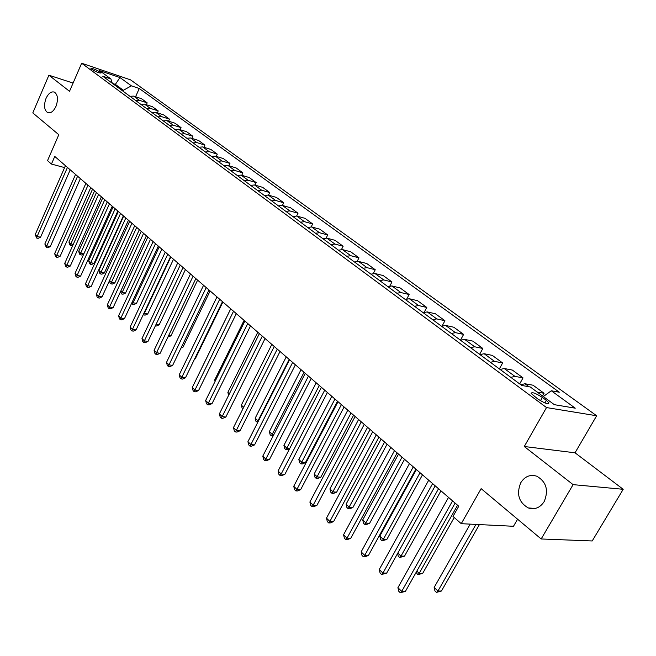 <?xml version="1.0" encoding="UTF-8"?>
<svg xmlns="http://www.w3.org/2000/svg" width="656" height="656" viewBox="0 0 656 656"><rect width="100%" height="100%" fill="white"/><g stroke="black" fill="none" stroke-linecap="round" stroke-linejoin="round"><path stroke-width="0.98" d="M55.965 106.395C53.521 111.422 50.758 113.504 47.667 112.627C44.165 110.093 43.624 105.337 46.043 98.359C48.47 93.308 51.25 91.225 54.366 92.102C57.859 94.636 58.392 99.4 55.965 106.395M544.185 501.578C540.068 507.793 534.779 509.917 528.318 507.957C518.732 502.357 516.223 493.919 520.807 482.652C524.898 476.346 530.245 474.206 536.838 476.223C546.35 481.832 548.801 490.278 544.185 501.578M91.676 69.282C96.407 72.078 99.548 73.3 101.098 72.955L100.352 72.217C95.645 69.438 92.512 68.216 90.946 68.56L91.676 69.282M596.648 415.765L130.585 79.868L81.664 63.238L546.514 407.565L596.648 415.765L575.033 452.804L524.267 446.498L573.098 484.636L623.2 489.294L575.033 452.804M623.2 489.294L592.212 540.962L541.167 538.97L481.127 488.646L461.258 523.685L513.476 526.284L517.584 519.199M73.087 83.066L48.897 75.202L32.8 112.914L58.794 134.71L47.535 160.63L51.447 164.066L64.6 167.592M573.098 484.636L541.167 538.97M461.258 523.685L453.001 516.428L458.749 506.235L54.768 156.44L51.447 164.066M546.333 400.349L542.373 397.438C535.542 393.1 531.778 391.763 531.089 393.428L537.625 398.864C544.521 403.251 548.301 404.596 548.965 402.915L546.333 400.349L544.874 402.907M543.307 396.56L551.286 390.771L559.314 392.222L139.269 88.494L135.579 96.752M551.286 390.771L575.255 408.18L554.361 404.678L530.269 386.983L521.774 385.449L102.721 76.211L110.913 78.958L99.581 70.635L119.966 77.547L131.38 85.838L139.269 88.494M524.267 446.498L546.514 407.565M48.897 75.202L69.52 91.307L81.664 63.238M114.964 85.247L115.349 84.378L112.504 83.427M122.975 91.159L123.369 90.282L115.349 84.378L119.966 77.547M537.174 392.058L544.07 393.272L542.528 395.986M129.954 96.301L133.635 96.112L141.54 98.72L147.182 102.853L146.345 104.714M140.819 104.32L144.517 104.115L152.446 106.707L158.219 110.93L157.35 112.848M151.921 112.52L155.644 112.291L163.606 114.866L169.502 119.187L168.6 121.163M163.287 120.901L167.026 120.655L175.013 123.213L181.048 127.633L180.105 129.667M174.906 129.478L178.662 129.216L186.681 131.749L192.848 136.268L191.872 138.375M186.796 138.252L190.576 137.965L198.612 140.482L204.926 145.107L203.918 147.28M198.965 147.231L202.761 146.928L210.83 149.42L217.292 154.152L216.234 156.399M211.421 156.423L215.242 156.095L223.327 158.572L229.944 163.41L228.846 165.738M224.18 165.837L228.026 165.492L236.127 167.936L242.909 172.897L241.752 175.3M237.251 175.488L241.113 175.111L249.239 177.53L256.176 182.606L254.979 185.099M250.641 185.369L254.52 184.967L262.662 187.354L269.78 192.561L268.525 195.144M264.368 195.496L268.271 195.07L276.43 197.423L283.72 202.761L282.408 205.443M278.439 205.877L282.359 205.426L290.534 207.747L298.013 213.216L296.635 216.004M292.879 216.529L296.815 216.054L304.999 218.333L312.666 223.942L311.215 226.853M307.68 227.46L311.641 226.943L319.833 229.19L327.705 234.946L326.163 238.005M322.883 238.677L326.852 238.128L335.06 240.334L343.129 246.238L341.497 249.469M338.48 250.19L342.473 249.608L350.681 251.765L358.971 257.833L357.217 261.268M354.502 262.006L358.512 261.4L366.729 263.507L375.24 269.731L373.338 273.421M370.96 274.159L374.986 273.503L383.202 275.561L391.952 281.965L389.877 285.934M387.876 286.639L391.919 285.95L400.135 287.951L409.123 294.528L406.843 298.849M405.269 299.472L409.328 298.742L417.536 300.686L426.777 307.451L424.252 312.19M423.161 312.674L427.228 311.903L435.428 313.781L444.932 320.735L442.111 325.991M441.562 326.262L445.645 325.442L453.837 327.246L463.62 334.404L460.463 340.202M460.512 340.243L464.604 339.373L472.779 341.104L482.849 348.475L479.618 354.338M480.02 354.634L484.128 353.723L492.279 355.38L502.644 362.965L499.347 368.902M500.126 369.467L504.234 368.508L512.361 370.074L523.045 377.889L519.667 383.891M520.839 384.76L524.964 383.744L533.057 385.22L544.07 393.272M510.819 377.364L514.935 376.372L523.045 377.889M490.401 362.292L494.509 361.358L502.644 362.965M470.582 347.672L474.682 346.786L482.849 348.475M451.344 333.478L455.436 332.641L463.62 334.404M432.665 319.693L436.74 318.898L444.932 320.735M414.51 306.295L418.569 305.54L426.777 307.451M396.864 293.273L400.906 292.56L409.123 294.528M379.701 280.604L383.735 279.932L391.952 281.965M363.006 268.288L367.024 267.656L375.24 269.731M346.762 256.291L350.755 255.701L358.971 257.833M330.944 244.622L334.921 244.057L343.129 246.238M315.536 233.257L319.497 232.724L327.705 234.946M300.53 222.179L304.474 221.679L312.666 223.942M285.901 211.388L289.829 210.92L298.013 213.216M271.641 200.867L275.553 200.424L283.72 202.761M257.742 190.601L261.629 190.191L269.78 192.561M244.171 180.597L248.042 180.203L256.176 182.606M230.937 170.822L234.791 170.462L242.909 172.897M218.022 161.294L221.851 160.958L229.944 163.41M205.41 151.987L209.215 151.667L217.292 154.152M193.085 142.893L196.882 142.598L204.926 145.107M181.056 134.013L184.828 133.742L192.848 136.268M169.289 125.337L173.045 125.083L181.048 127.633M157.801 116.85L161.532 116.62L169.502 119.187M146.559 108.56L150.273 108.347L158.219 110.93M135.571 100.45L139.261 100.253L147.182 102.853M131.38 85.838L123.369 90.282M112.315 83.287L110.913 78.958M452.566 500.881L401.718 591.376L397.913 587.678L448.532 497.387M455.116 503.086L405.441 591.343L401.718 591.376L400.283 592.762L398.766 591.277L397.913 587.678M405.441 591.343L400.283 592.762M470.196 524.128L434.149 587.464L437.946 591.048L441.447 591.015L479.397 524.587M441.447 591.015L436.47 592.393L437.946 591.048L475.953 524.415M436.47 592.393L434.953 590.958L434.149 587.464M432.624 483.611L382.94 573.106L379.258 569.515L428.704 480.217M435.199 485.842L386.671 573.123L382.94 573.106L381.579 574.508L380.103 573.073L379.258 569.515M386.671 573.123L381.579 574.508M413.28 466.859L364.728 555.37L361.144 551.885L409.475 463.571M415.888 469.114L368.451 555.443L364.728 555.37L363.424 556.796L361.997 555.402L361.144 551.885M368.451 555.443L364.916 556.829L363.424 556.796M394.51 450.606L347.04 538.15L343.564 534.771L390.82 447.417M397.142 452.886L350.763 538.281L347.04 538.15L345.794 539.601L344.408 538.248L343.564 534.771M350.763 538.281L347.286 539.65L345.794 539.601M416.839 571.089L419.2 573.319L422.71 573.344L454.231 517.51M422.71 573.344L417.79 574.689L419.2 573.319L457.585 505.227M417.79 574.689L416.109 572.385M397.807 553.09L400.996 556.108L404.506 556.173L440.963 490.836M404.506 556.173L399.652 557.493L400.996 556.108L438.536 488.728M399.652 557.493L398.217 556.14L397.593 553.475M416.396 469.557L379.832 536.083L383.309 539.38L386.819 539.494L422.489 474.837M386.819 539.494L382.022 540.782L383.309 539.38L420.029 472.705M382.022 540.782L380.628 539.462L379.832 536.083M376.29 434.838L329.861 521.43L326.483 518.142L372.706 431.738M378.947 437.134L333.576 521.602L329.861 521.43L328.672 522.898L327.328 521.586L326.483 518.142M333.576 521.602L330.165 522.963L328.672 522.898M398.52 454.083L362.727 519.913L366.114 523.111L369.623 523.275L404.539 459.29M369.623 523.275L366.286 524.595L364.884 524.538L402.054 457.142M364.884 524.538L363.531 523.25L362.727 519.913M358.594 419.512L313.166 505.186L309.886 501.988L355.117 416.503M361.276 421.833L316.881 505.399L313.166 505.186L312.035 506.662L310.723 505.382L309.886 501.988M316.881 505.399L313.527 506.752L312.035 506.662M341.407 404.629L296.938 489.384L293.749 486.285L338.029 401.702M344.105 406.966L300.653 489.647L296.938 489.384L295.864 490.885L294.585 489.638L293.749 486.285M300.653 489.647L297.348 490.983L295.864 490.885M324.704 390.164L281.162 474.026L278.054 471.008L321.415 387.319M327.41 392.509L284.868 474.329L281.162 474.026L280.128 475.543L278.89 474.329L278.054 471.008M284.868 474.329L281.613 475.657L280.128 475.543M308.451 376.101L265.811 459.085L262.785 456.15L305.261 373.33M311.182 378.463L269.509 459.421L265.811 459.085L264.827 460.61L263.622 459.43L262.785 456.15M269.509 459.421L266.303 460.742L264.827 460.61M292.65 362.415L250.871 444.547L247.927 441.685L289.542 359.726M295.397 364.793L254.561 444.916L250.871 444.547L249.936 446.08L248.763 444.932L247.927 441.685M254.561 444.916L251.412 446.219L249.936 446.08M381.136 439.036L346.097 504.185L349.386 507.301L352.895 507.506L387.081 444.178M352.895 507.506L349.615 508.818L348.213 508.736L384.572 442.005M348.213 508.736L346.901 507.49L346.097 504.185M364.236 424.399L329.919 488.884L333.117 491.91L336.626 492.156L370.107 429.483M336.626 492.156L333.396 493.46L331.993 493.361L367.581 427.294M331.993 493.361L330.714 492.148L329.919 488.884M347.795 410.164L314.175 473.993L317.291 476.937L320.792 477.224L353.592 415.182M320.792 477.224L317.611 478.511L316.208 478.404L351.05 412.977M316.208 478.404L314.962 477.224L314.175 473.993M331.788 396.306L298.841 459.487L301.875 462.357L305.376 462.677L337.512 401.259M305.376 462.677L302.244 463.956L300.842 463.833L334.954 399.045M300.842 463.833L299.628 462.685L298.841 459.487M316.208 382.809L283.909 445.367L286.861 448.163L319.292 385.482M289.534 448.852L287.271 449.786L285.877 449.647L284.696 448.532L283.909 445.367M285.877 449.647L286.861 448.163L289.739 448.45M277.275 349.107L236.324 430.385L233.462 427.597L274.249 346.483M280.03 351.485L240.006 430.787L236.324 430.385L235.43 431.927L234.29 430.812L233.462 427.597M240.006 430.787L236.906 432.091L235.43 431.927M301.03 369.672L269.354 431.607L272.232 434.329L304.04 372.272M273.257 435.74L271.289 435.822L270.141 434.731L269.354 431.607M271.289 435.822L272.232 434.329L273.888 434.51M262.31 336.143L222.163 416.601L219.375 413.887L259.366 333.592M265.073 338.537L225.828 417.036L222.163 416.601L221.31 418.151L220.195 417.06L219.375 413.887M225.828 417.036L222.778 418.323L221.31 418.151M286.246 356.872L255.176 418.192L257.98 420.849L289.173 359.406M257.71 422.423L255.955 421.291L255.176 418.192M257.078 422.349L258.48 420.906M247.738 323.523L208.362 403.161L205.64 400.521L244.868 321.038M250.502 325.925L212.019 403.629L208.362 403.161L207.55 404.727L206.46 403.661L205.64 400.521M212.019 403.629L209.01 404.908L207.55 404.727M271.838 344.392L241.351 405.121L243.663 407.31M242.876 408.885L242.13 408.18L241.351 405.121M233.536 311.231L194.914 390.074L192.265 387.499L230.74 308.812M236.316 313.634L198.555 390.566L194.914 390.074L194.135 391.64L193.077 390.607L192.265 387.499M198.555 390.566L195.595 391.837L194.135 391.64M257.783 332.231L227.862 392.362L229.379 393.797M228.616 395.314L227.862 392.362M219.703 299.251L181.802 377.315L179.219 374.797L216.98 296.897M222.482 301.662L185.435 377.831L181.802 377.315L181.064 378.881L180.031 377.872L179.219 374.797M185.435 377.831L182.516 379.086L181.064 378.881M244.089 320.366L214.709 379.922L215.455 380.636M215.086 381.39L214.709 379.922M206.222 287.574L169.01 364.867L166.493 362.415L203.565 285.278M209.002 289.993L172.635 365.408L169.01 364.867L168.313 366.442L167.305 365.458L166.493 362.415M172.635 365.408L169.756 366.655L168.313 366.442M230.723 308.796L201.868 367.786M193.069 276.192L156.538 352.723L154.086 350.329L190.478 273.946M195.857 278.603L160.146 353.289L156.538 352.723L155.874 354.306L154.89 353.346L154.086 350.329M160.146 353.289L157.317 354.535L155.874 354.306M180.244 265.09L144.369 340.874L141.975 338.545L177.719 262.9M183.032 267.5L147.961 341.464L144.369 340.874L143.73 342.465L142.77 341.53L141.975 338.545M147.961 341.464L145.165 342.694L143.73 342.465M167.731 254.249L132.487 329.312L130.15 327.032L165.263 252.117M170.527 256.668L136.071 329.927L132.487 329.312L131.881 330.903L130.946 329.993L130.15 327.032M136.071 329.927L133.316 331.141L131.881 330.903M155.513 243.679L120.893 318.021L118.605 315.798L153.11 241.588M158.309 246.098L124.46 318.652L120.893 318.021L120.31 319.611L119.4 318.726L118.605 315.798M124.46 318.652L121.737 319.866L120.31 319.611M143.59 233.356L109.56 307L107.33 304.819L141.245 231.314M146.386 235.775L113.111 307.648L109.56 307L109.011 308.591L108.117 307.721L107.33 304.819M113.111 307.648L110.429 308.845L109.011 308.591M131.946 223.27L98.498 296.225L96.317 294.101L129.65 221.285M134.742 225.689L102.033 296.889L98.498 296.225L97.974 297.816L97.096 296.963L96.317 294.101M102.033 296.889L99.384 298.086L97.974 297.816M120.573 213.421L87.683 285.696L85.551 283.622L118.334 211.478M123.369 215.84L91.2 286.385L87.683 285.696L87.182 287.295L86.33 286.459L85.551 283.622M91.2 286.385L88.593 287.566L87.182 287.295M109.462 203.803L77.113 275.405L75.03 273.38L107.272 201.9M112.25 206.214L80.614 276.11L77.113 275.405L76.637 277.004L75.801 276.192L75.03 273.38M80.614 276.11L78.039 277.283L76.637 277.004M194.725 358.734L195.258 358.824L222.892 302.014M195.258 358.824L194.529 359.135M181.523 346.983L182.95 347.213L210.109 290.944M182.95 347.213L180.999 348.065M168.658 335.495L170.929 335.88L197.62 280.128M170.929 335.88L167.928 337.02M156.12 324.261L159.187 324.802L185.418 269.567M159.187 324.802L156.522 325.983L155.398 325.786M144 313.06L147.715 313.978L173.504 259.251M147.715 313.978L145.083 315.151L143.721 314.905L144.328 313.363L170.855 256.963M132.25 301.94L133.119 302.769L136.497 303.4L161.86 249.173M136.497 303.4L133.898 304.564L132.545 304.31L133.119 302.769L159.211 246.877M132.545 304.31L131.618 303.302M120.778 291.092L122.172 292.404L125.534 293.06L150.478 239.317M125.534 293.06L122.967 294.216L121.622 293.954L122.172 292.404L147.83 237.021M121.622 293.954L120.417 291.871M109.568 280.489L111.454 282.277L114.808 282.941L139.351 229.674M114.808 282.941L112.274 284.089L110.93 283.818L111.454 282.277L136.702 227.386M110.93 283.818L110.085 283.023L109.462 280.719M98.597 194.397L66.781 265.352L64.739 263.368L96.457 192.536M101.385 196.808L70.266 266.065L66.781 265.352L66.33 266.943L65.51 266.147L64.739 263.368M70.266 266.065L67.724 267.23L66.33 266.943M123.672 216.103L98.908 270.403L100.975 272.363L104.312 273.052L128.469 220.252M104.312 273.052L101.811 274.183L100.475 273.913L100.975 272.363L125.821 217.964M100.475 273.913L99.646 273.126L98.908 270.403M87.986 185.197L56.67 255.512L54.678 253.569L85.887 183.385M90.766 187.608L60.147 256.242L56.67 255.512L56.244 257.111L55.448 256.332L54.678 253.569M60.147 256.242L57.63 257.398L56.244 257.111M113.078 206.927L88.699 260.752L90.725 262.671L94.046 263.368L117.818 211.035M94.046 263.368L91.578 264.491L90.249 264.212L90.725 262.671L115.177 208.747M90.249 264.212L89.437 263.45L88.699 260.752M77.597 176.21L46.789 245.885L44.838 243.991L75.547 174.439M80.376 178.621L50.241 246.631L46.789 245.885L46.379 247.484L44.838 243.991M50.241 246.631L47.765 247.779L46.379 247.484M102.705 197.948L78.712 251.305L80.688 253.175L104.763 199.727M83.771 253.995L81.557 255.012L80.237 254.725L79.442 253.979L78.712 251.305M80.237 254.725L80.688 253.175L83.837 253.856M67.445 167.419L37.113 236.472L35.203 234.618L65.436 165.681M70.217 169.822L40.557 237.226L37.113 236.472L36.728 238.071L35.203 234.618M40.557 237.226L38.105 238.366L36.728 238.071M92.553 189.158L68.929 242.056L70.873 243.884L94.571 190.904M72.865 245.213L70.438 245.434L69.659 244.704L68.929 242.056M70.438 245.434L70.873 243.884L73.226 244.409M524.964 383.744L529.08 386.769M504.234 368.508L514.935 376.372M484.128 353.723L494.509 361.358M464.604 339.373L474.682 346.786M445.645 325.442L455.436 332.641M427.228 311.903L436.74 318.898M409.328 298.742L418.569 305.54M391.919 285.95L400.906 292.56M374.986 273.503L383.735 279.932M358.512 261.4L367.024 267.656M342.473 249.608L350.755 255.701M326.852 238.128L334.921 244.057M311.641 226.943L319.497 232.724M296.815 216.054L304.474 221.679M282.359 205.426L289.829 210.92M268.271 195.07L275.553 200.424M254.52 184.967L261.629 190.191M241.113 175.111L248.042 180.203M228.026 165.492L234.791 170.462M215.242 156.095L221.851 160.958M202.761 146.928L209.215 151.667M190.576 137.965L196.882 142.598M178.662 129.216L184.828 133.742M167.026 120.655L173.045 125.083M155.644 112.291L161.532 116.62M144.517 104.115L150.273 108.347M133.635 96.112L139.261 100.253M540.495 400.742L542.373 397.438M47.667 112.627L48.421 112.848M528.318 507.957L535.329 508.433M548.457 403.809L548.965 402.915"/></g></svg>
